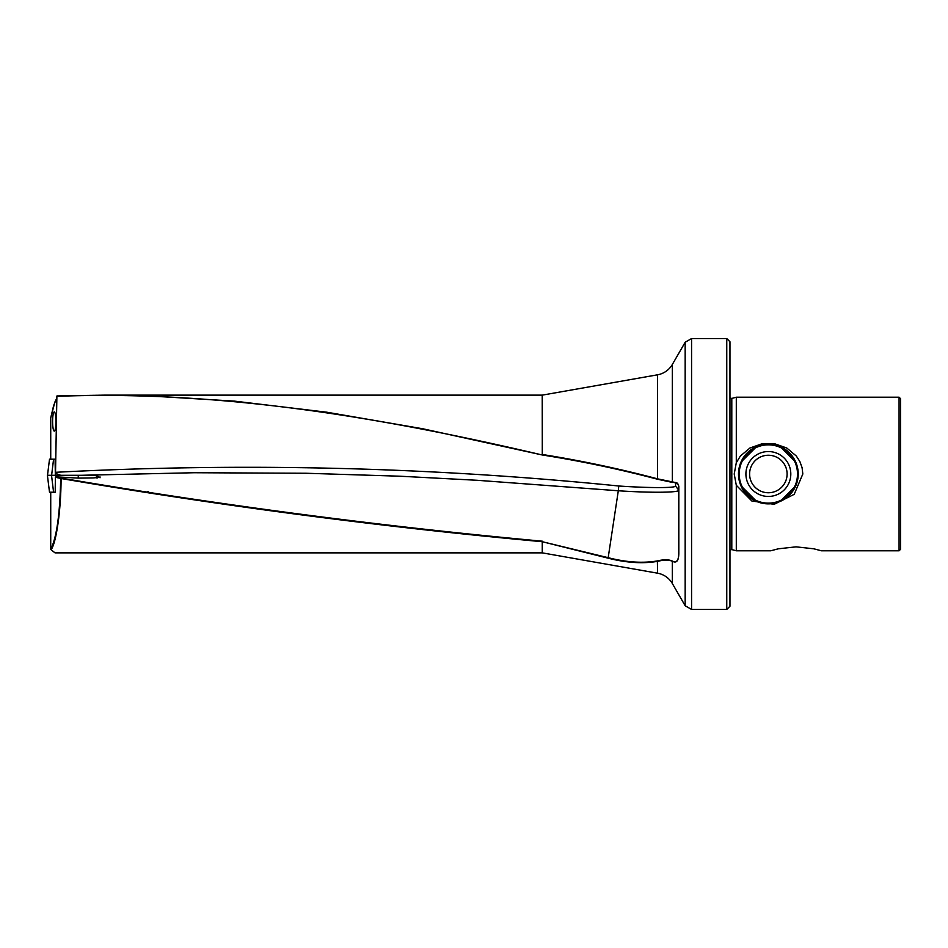 <?xml version="1.0" encoding="UTF-8"?>
<svg xmlns="http://www.w3.org/2000/svg" width="948" height="948" viewBox="0 0 948 948"><rect width="100%" height="100%" fill="white"/><g stroke="black" fill="none" stroke-linecap="round" stroke-linejoin="round"><path stroke-width="1.42" d="M542.303 395.126L104.304 395.138L146.478 395.766L234.44 401.123L326.823 412.214L422.903 428.792L542.28 454.981L542.303 395.126L657.58 374.804A21.33 21.33 0 0 0 672.345 364.459L685.167 342.252L691.566 338.555L691.566 609.445L726.76 609.445L726.76 338.555L729.96 341.754L729.96 606.246L726.76 609.445M104.079 395.138L56.963 395.932L104.304 395.138M60.672 475.28L55.944 473.55L55.494 474.344L56.88 396.323C218.633 390.149 380.397 416.966 542.126 454.957M55.932 421.516A9.598 1.671 -90 0 0 54.32 411.918A9.598 1.671 -90 0 0 52.602 421.516A9.598 1.671 -90 0 0 54.214 431.103A9.598 1.671 -90 0 0 55.932 421.516M729.96 398.065L731.797 398.421L731.797 549.579L736.3 550.788L736.3 485.293L734.214 474L736.3 462.707L736.3 397.212L899.071 397.212L899.071 550.788L821.43 550.788L813.846 548.809L796.083 546.842L778.332 548.809L770.736 550.788L778.332 548.809L796.083 546.842M736.3 550.788L770.736 550.788M736.3 462.707L740.388 456.035L749.951 448.001L762.085 443.759L774.635 443.759L786.757 448.001L796.32 456.035L799.851 461.51L802.079 467.637L802.826 474L794.199 494.335L774.16 504.312L751.811 500.971L736.3 485.293M756.67 446.52L740.921 462.221L738.492 474A29.862 29.862 0 0 1 768.354 444.138A29.862 29.862 0 0 1 798.216 474L797.6 467.968L795.799 462.221L780.05 446.52M899.071 397.212L900.6 398.741L900.6 549.259L899.071 550.788M55.221 492.213L55.351 477.271L61.087 478.515C61.028 509.455 56.418 542.457 51.145 549.721L55.02 552.862L542.256 552.862L657.58 573.196A21.33 21.33 0 0 1 672.345 583.541L685.167 605.748L691.566 609.445M542.256 552.862L542.256 541.711L608.106 558.171C626.344 562.816 642.839 563.87 657.58 561.346C663.908 559.782 668.838 559.747 672.345 561.24C676.801 563.598 678.958 560.517 678.827 551.973L678.827 486.537C678.258 483.824 677.18 482.496 675.58 482.556L657.58 478.859C619.352 468.715 580.923 460.598 542.303 454.495L542.22 395.138M50.777 549.52L55.02 552.862M97.573 476.666L100.026 477.33L93.2 477.934L78.423 478.124L55.814 476.844L61.087 478.515C221.477 505.959 381.866 527.029 542.268 541.711L608.26 557.708C626.344 562.342 642.72 563.408 657.379 560.92C663.801 559.391 668.79 559.439 672.333 561.026C676.754 563.396 678.898 560.339 678.768 551.843L678.827 551.973M685.167 605.748L685.167 342.252M55.494 475.28L55.505 474.178M100.026 476.903L100.026 477.756M50.73 492.213L50.73 549.413M50.73 417.902L50.73 459.199M47.507 475.28L49.509 459.199L55.102 459.199L55.328 475.28M56.525 398.681L54.818 402.236L50.73 417.938M780.05 501.48L795.799 485.779L797.6 480.032L798.216 474A29.862 29.862 0 0 1 768.354 503.862A29.862 29.862 0 0 1 738.492 474L740.921 485.779L756.67 501.48M608.106 558.171L618.309 490.768C650.553 492.936 679.598 492.676 678.768 490.163L675.497 486.028L675.817 482.935L672.357 482.129L672.345 364.459M542.28 454.981C580.899 461.048 619.317 469.142 657.533 479.238L672.594 482.461M675.497 486.028C675.841 488.125 648.847 488.066 618.76 486.004C431.352 467.091 243.731 462.517 55.908 472.282L55.908 472.282M50.73 549.319C56.679 537.587 59.985 513.982 60.672 478.491L61.158 478.076C221.548 505.391 381.961 526.424 542.363 541.201M618.76 486.004L618.309 490.768L477.034 480.281L399.783 476.204L306.038 473.253L194.079 472.732L81.67 475.28M675.58 482.556L675.817 482.935C677.228 482.816 678.211 484.013 678.768 486.514L678.768 551.843M54.877 492.213L49.509 492.213L47.4 475.28L97.739 475.28L97.419 477.911M78.163 478.124L78.34 475.28M779.161 501.682A29.708 29.708 0 0 0 796.036 463.193A29.708 29.708 0 0 0 757.559 446.318A29.708 29.708 0 0 0 740.672 484.807A29.708 29.708 0 0 0 779.161 501.682A29.708 29.708 0 0 1 740.672 484.807A29.708 29.708 0 0 1 757.559 446.318M657.58 573.196L657.379 560.92M657.533 479.238L657.58 374.804M672.345 583.541L672.333 561.026M53.574 492.213L51.524 475.28M96.305 477.958L96.518 475.28M55.979 476.856L56.05 475.28M53.574 459.199L51.619 475.28M776.519 494.915A22.444 22.444 0 0 0 789.269 465.835A22.444 22.444 0 0 0 760.189 453.085A22.444 22.444 0 0 0 747.451 482.165A22.444 22.444 0 0 0 776.519 494.915M775.18 491.467A18.747 18.747 0 0 0 785.821 467.186A18.747 18.747 0 0 0 761.54 456.533A18.747 18.747 0 0 0 750.887 480.814A18.747 18.747 0 0 0 775.18 491.467M778.948 501.148A29.139 29.139 0 0 0 795.502 463.406A29.139 29.139 0 0 0 757.76 446.852A29.139 29.139 0 0 0 741.206 484.594A29.139 29.139 0 0 0 778.948 501.148M731.797 549.579L729.96 549.935M691.566 338.555L726.76 338.555M731.797 398.421L736.3 397.212M147.272 491.656L148.635 491.87M50.73 417.855L53.633 405.531L56.525 398.575"/></g></svg>
